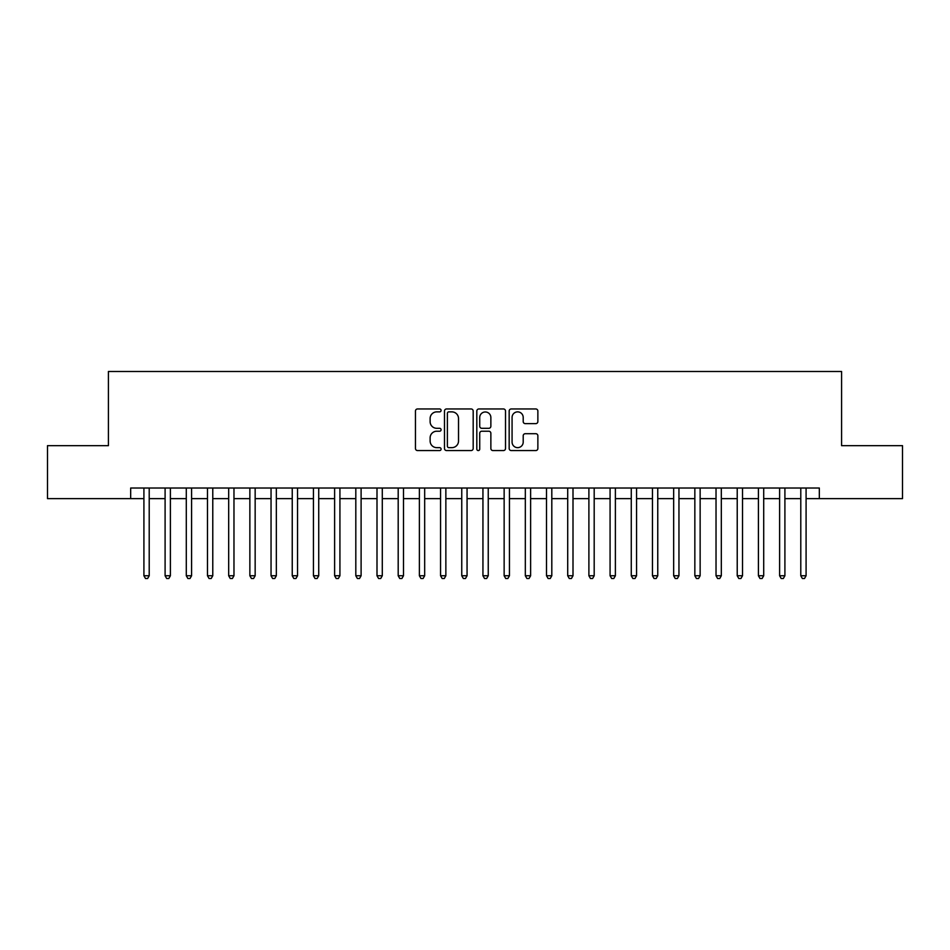 <?xml version="1.0" encoding="UTF-8"?>
<svg xmlns="http://www.w3.org/2000/svg" width="950" height="950" viewBox="0 0 950 950"><rect width="100%" height="100%" fill="white"/><g stroke="black" fill="none" stroke-linecap="round" stroke-linejoin="round"><path stroke-width="1.43" d="M441.097 410.412A1.461 1.461 0 0 0 439.636 408.963L417.537 408.963A2.078 2.078 0 0 0 415.459 411.041L415.459 448.483A2.078 2.078 0 0 0 417.537 450.561L439.636 450.561A1.461 1.461 0 0 0 441.097 449.101A1.461 1.461 0 0 0 439.636 447.652L436.786 447.652A6.65 6.65 0 0 1 430.124 440.99L430.124 437.867A6.65 6.65 0 0 1 436.786 431.217L439.636 431.217A1.461 1.461 0 0 0 441.097 429.756A1.461 1.461 0 0 0 439.636 428.308L436.786 428.308A6.65 6.65 0 0 1 430.124 421.646L430.124 418.534A6.65 6.65 0 0 1 436.786 411.872L439.636 411.872A1.461 1.461 0 0 0 441.097 410.412M535.788 423.629A2.078 2.078 0 0 0 537.866 421.539L537.866 411.041A2.078 2.078 0 0 0 535.788 408.963L511.242 408.963A2.078 2.078 0 0 0 509.164 411.041L509.164 448.483A2.078 2.078 0 0 0 511.242 450.561L535.788 450.561A2.078 2.078 0 0 0 537.866 448.483L537.866 435.789A2.078 2.078 0 0 0 535.788 433.711L525.279 433.711A2.078 2.078 0 0 0 523.201 435.789L523.201 442.082A5.569 5.569 0 0 1 517.643 447.652A5.569 5.569 0 0 1 512.074 442.082L512.074 417.442A5.569 5.569 0 0 1 517.643 411.872A5.569 5.569 0 0 1 523.201 417.442L523.201 421.539A2.078 2.078 0 0 0 525.279 423.629L535.788 423.629M130.673 498.631L47.5 498.631L47.5 445.657L108.419 445.657L108.419 371.486L841.581 371.486L841.581 445.657L902.5 445.657L902.5 498.631L819.328 498.631L819.328 488.027L130.673 488.027L130.673 498.631L143.913 498.631M473.183 411.041A2.078 2.078 0 0 0 471.105 408.963L446.559 408.963A2.078 2.078 0 0 0 444.481 411.041L444.481 448.483A2.078 2.078 0 0 0 446.559 450.561L471.105 450.561A2.078 2.078 0 0 0 473.183 448.483L473.183 411.041M478.895 408.963L503.441 408.963A2.078 2.078 0 0 1 505.519 411.041L505.519 448.483A2.078 2.078 0 0 1 503.441 450.561L492.943 450.561A2.078 2.078 0 0 1 490.865 448.483L490.865 433.295A2.078 2.078 0 0 0 488.775 431.217L481.816 431.217A2.078 2.078 0 0 0 479.726 433.295L479.726 449.101A1.461 1.461 0 0 1 478.277 450.561A1.461 1.461 0 0 1 476.817 449.101L476.817 411.041A2.078 2.078 0 0 1 478.895 408.963M149.209 498.631L165.098 498.631M170.394 498.631L186.295 498.631M191.591 498.631L207.48 498.631M212.776 498.631L228.677 498.631M233.973 498.631L249.862 498.631M255.158 498.631L271.047 498.631M276.343 498.631L292.244 498.631M297.54 498.631L313.429 498.631M318.725 498.631L334.614 498.631M339.922 498.631L355.811 498.631M361.107 498.631L376.996 498.631M382.292 498.631L398.192 498.631M403.489 498.631L419.378 498.631M424.674 498.631L440.562 498.631M445.859 498.631L461.759 498.631M467.056 498.631L482.944 498.631M488.241 498.631L504.141 498.631M509.438 498.631L525.326 498.631M530.622 498.631L546.511 498.631M551.808 498.631L567.708 498.631M573.004 498.631L588.893 498.631M594.189 498.631L610.078 498.631M615.386 498.631L631.275 498.631M636.571 498.631L652.46 498.631M657.756 498.631L673.657 498.631M678.953 498.631L694.842 498.631M700.138 498.631L716.027 498.631M721.323 498.631L737.224 498.631M742.52 498.631L758.409 498.631M763.705 498.631L779.606 498.631M784.902 498.631L800.791 498.631M806.087 498.631L819.328 498.631M448.839 411.872A1.461 1.461 0 0 0 447.391 413.333L447.391 446.191A1.461 1.461 0 0 0 448.839 447.652L451.856 447.652A6.65 6.65 0 0 0 458.517 440.99L458.517 418.534A6.65 6.65 0 0 0 451.856 411.872L448.839 411.872M490.865 417.537A5.569 5.569 0 0 0 485.296 411.979A5.569 5.569 0 0 0 479.726 417.537L479.726 426.229A2.078 2.078 0 0 0 481.816 428.308L488.775 428.308A2.078 2.078 0 0 0 490.865 426.229L490.865 417.537M149.209 488.027L149.209 575.759L143.913 575.759L143.913 488.027M149.209 575.759L147.618 578.514L145.504 578.514L143.913 575.759M170.394 488.027L170.394 575.759L165.098 575.759L165.098 488.027M170.394 575.759L168.815 578.514L166.689 578.514L165.098 575.759M191.591 488.027L191.591 575.759L186.295 575.759L186.295 488.027M191.591 575.759L190 578.514L187.886 578.514L186.295 575.759M212.776 488.027L212.776 575.759L207.48 575.759L207.48 488.027M212.776 575.759L211.185 578.514L209.071 578.514L207.48 575.759M233.973 488.027L233.973 575.759L228.677 575.759L228.677 488.027M233.973 575.759L232.382 578.514L230.256 578.514L228.677 575.759M255.158 488.027L255.158 575.759L249.862 575.759L249.862 488.027M255.158 575.759L253.567 578.514L251.453 578.514L249.862 575.759M276.343 488.027L276.343 575.759L271.047 575.759L271.047 488.027M276.343 575.759L274.764 578.514L272.638 578.514L271.047 575.759M297.54 488.027L297.54 575.759L292.244 575.759L292.244 488.027M297.54 575.759L295.949 578.514L293.823 578.514L292.244 575.759M318.725 488.027L318.725 575.759L313.429 575.759L313.429 488.027M318.725 575.759L317.134 578.514L315.02 578.514L313.429 575.759M339.922 488.027L339.922 575.759L334.614 575.759L334.614 488.027M339.922 575.759L338.331 578.514L336.205 578.514L334.614 575.759M361.107 488.027L361.107 575.759L355.811 575.759L355.811 488.027M361.107 575.759L359.516 578.514L357.402 578.514L355.811 575.759M382.292 488.027L382.292 575.759L376.996 575.759L376.996 488.027M382.292 575.759L380.701 578.514L378.587 578.514L376.996 575.759M403.489 488.027L403.489 575.759L398.192 575.759L398.192 488.027M403.489 575.759L401.897 578.514L399.772 578.514L398.192 575.759M424.674 488.027L424.674 575.759L419.378 575.759L419.378 488.027M424.674 575.759L423.082 578.514L420.969 578.514L419.378 575.759M445.859 488.027L445.859 575.759L440.562 575.759L440.562 488.027M445.859 575.759L444.279 578.514L442.154 578.514L440.562 575.759M467.056 488.027L467.056 575.759L461.759 575.759L461.759 488.027M467.056 575.759L465.464 578.514L463.351 578.514L461.759 575.759M488.241 488.027L488.241 575.759L482.944 575.759L482.944 488.027M488.241 575.759L486.649 578.514L484.536 578.514L482.944 575.759M509.438 488.027L509.438 575.759L504.141 575.759L504.141 488.027M509.438 575.759L507.846 578.514L505.721 578.514L504.141 575.759M530.622 488.027L530.622 575.759L525.326 575.759L525.326 488.027M530.622 575.759L529.031 578.514L526.918 578.514L525.326 575.759M551.808 488.027L551.808 575.759L546.511 575.759L546.511 488.027M551.808 575.759L550.228 578.514L548.102 578.514L546.511 575.759M573.004 488.027L573.004 575.759L567.708 575.759L567.708 488.027M573.004 575.759L571.413 578.514L569.299 578.514L567.708 575.759M594.189 488.027L594.189 575.759L588.893 575.759L588.893 488.027M594.189 575.759L592.598 578.514L590.484 578.514L588.893 575.759M615.386 488.027L615.386 575.759L610.078 575.759L610.078 488.027M615.386 575.759L613.795 578.514L611.669 578.514L610.078 575.759M636.571 488.027L636.571 575.759L631.275 575.759L631.275 488.027M636.571 575.759L634.98 578.514L632.866 578.514L631.275 575.759M657.756 488.027L657.756 575.759L652.46 575.759L652.46 488.027M657.756 575.759L656.177 578.514L654.051 578.514L652.46 575.759M678.953 488.027L678.953 575.759L673.657 575.759L673.657 488.027M678.953 575.759L677.362 578.514L675.236 578.514L673.657 575.759M700.138 488.027L700.138 575.759L694.842 575.759L694.842 488.027M700.138 575.759L698.547 578.514L696.433 578.514L694.842 575.759M721.323 488.027L721.323 575.759L716.027 575.759L716.027 488.027M721.323 575.759L719.744 578.514L717.618 578.514L716.027 575.759M742.52 488.027L742.52 575.759L737.224 575.759L737.224 488.027M742.52 575.759L740.929 578.514L738.815 578.514L737.224 575.759M763.705 488.027L763.705 575.759L758.409 575.759L758.409 488.027M763.705 575.759L762.114 578.514L760 578.514L758.409 575.759M784.902 488.027L784.902 575.759L779.606 575.759L779.606 488.027M784.902 575.759L783.311 578.514L781.185 578.514L779.606 575.759M806.087 488.027L806.087 575.759L800.791 575.759L800.791 488.027M806.087 575.759L804.496 578.514L802.382 578.514L800.791 575.759"/></g></svg>
